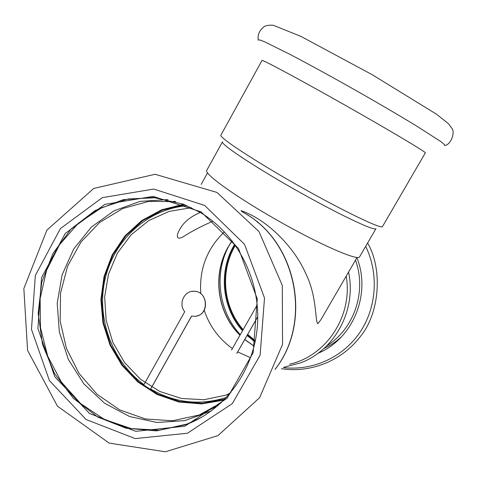<?xml version="1.0" encoding="UTF-8"?>
<svg xmlns="http://www.w3.org/2000/svg" width="477" height="477" viewBox="0 0 477 477"><rect width="100%" height="100%" fill="white"/><g stroke="black" fill="none" stroke-linecap="round" stroke-linejoin="round"><path stroke-width="0.72" d="M212.855 221.185C201.187 226.348 191.605 231.357 184.11 236.204C175.643 241.416 176.412 235.107 179.602 229.646C183.377 222.431 190.275 216.701 200.304 212.45M184.885 204.788L162.854 210.029L142.832 220.589L125.91 235.781L112.977 254.724L104.707 276.338L101.506 299.443L103.533 322.78L110.694 345.092L122.619 365.161L138.7 381.868L158.096 394.24L179.769 401.521L202.498 403.202L224.995 399.094M321.009 319.566L317.771 323.716C314.981 321.2 317.127 296.187 305.763 273.595C295.555 249.704 269.857 221.31 242.93 211.353L240.903 210.595M191.462 207.686L169.228 211.365L148.729 220.607L131.157 234.779L117.497 252.983L108.5 274.126L104.648 296.974L106.138 320.216L112.9 342.516L124.569 362.586L140.506 379.251L159.831 391.474L181.433 398.468L204.049 399.726L226.295 395.057L229.908 393.698M224.434 231.846C206.982 248.541 199.1 269.165 200.793 293.707M204.204 310.229C209.51 326.095 218.907 338.861 232.394 348.526M257.765 316.716L237.689 351.901L250.64 357.756M196.798 315.971C209.868 313.443 207.549 291.238 194.228 291.274L191.742 291.429M151.746 387.163L191.623 316.054M226.664 397.341C200.137 405.802 174.803 403.023 150.649 389.005L191.563 316.042L194.479 316.305C209.159 316.382 208.837 291.334 194.157 291.286C184.283 290.368 178.04 303.956 184.73 311.702L143.959 384.587C111.737 361.244 95.99 317.473 105.232 278.467C114.426 239.454 147.953 208.992 187.085 205.7M183.562 204.269L161.631 209.791L141.747 220.553L124.98 235.882L112.19 254.891L104.028 276.517L100.891 299.598L102.937 322.905L110.068 345.193L121.921 365.269L137.907 382.035L157.201 394.527L178.78 401.992L201.467 403.93L223.975 400.12M156.414 197.722L128.247 198.957L101.643 207.733L78.276 223.331L59.565 244.641L46.609 270.25L40.134 298.548L40.509 327.777L47.706 356.164L61.324 381.958L80.583 403.524L104.356 419.438L131.193 428.579L159.396 430.2L187.103 424.029L201.455 417.375M200.895 212.808L183.353 204.186L153.379 197.448L123.227 199.666L95.161 210.47L71.192 228.877L52.977 253.424L41.732 282.271L38.172 313.365L42.525 344.507L54.515 373.515L73.357 398.319L97.803 417.059L126.149 428.245L156.367 430.88L186.167 424.554C225.126 410.053 254.259 370.206 257.455 325.248C260.651 280.297 237.492 234.958 200.895 212.808M201.067 211.877L153.195 196.393L104.797 204.383L65.2 233.492L41.547 277.662L37.886 328.516L54.819 376.77L89.467 413.458L135.718 431.327L184.879 426.211L227.052 398.301L253.144 352.759L257.282 298.984L238.5 248.475L201.067 211.877M257.765 316.65L236.813 353.368M231.548 350.011L257.228 304.916M255.261 341.258L247.45 334.8M242.912 330.054C222.455 307.105 219.193 270.882 235.179 244.945M257.365 222.145L257.729 221.912M255.35 340.822L247.67 334.407M243.151 329.637C223.015 306.83 219.778 271.073 235.429 245.297M257.568 222.312L257.968 222.061M341.556 336.714C336.231 341.598 330.328 345.539 323.841 348.55M255.094 342.057L247.062 335.48M242.513 330.758C221.596 307.504 218.299 270.572 234.708 244.284M346.183 276.183C353.135 315.488 326.578 356.009 289.551 364.195M356.903 257.711C371.476 294.112 352.902 339.016 318.022 353.278M262.01 60.466C261.593 59.082 298.99 79.099 344.65 104.934C390.317 130.77 426.736 152.515 425.335 152.873L382.494 226.557C381.904 229.586 343.959 211.448 298.84 185.905C253.71 160.391 218.621 137.203 220.911 135.14L262.01 60.466M206.756 170.361C203.816 173.777 236.282 197.144 278.866 221.209C321.432 245.321 358.185 261.116 359.592 256.835L375.971 228.626C375.19 231.637 339.004 214.561 296.306 190.389C253.591 166.24 220.314 144.018 222.497 141.8L206.756 170.361M168.023 199.589L140.166 201.372L114.045 210.786L91.417 227.034L73.738 248.905L62.099 274.883L57.21 303.223L59.357 332.07L68.42 359.545L83.839 383.842L104.672 403.298L129.601 416.522L156.981 422.485L184.933 420.607L211.466 410.864M175.81 201.61L148.681 201.383L122.732 208.544L99.651 222.461L80.899 242.113L67.603 266.16L60.549 293.027L60.144 321.015L66.416 348.365L78.991 373.342L97.129 394.324L119.745 409.91L145.413 418.973L172.471 420.774L199.1 415.038L217.87 405.778M275.11 369.234C312.459 322.011 296.479 242.167 244.57 213.13L241.958 211.609M174.642 201.264L174.129 201.377M213.07 407.286L216.421 406.684M204.639 205.426L153.743 189.059L102.358 197.639L60.388 228.59L35.34 275.456L31.47 329.38L49.393 380.557L86.104 419.527L135.176 438.584L187.419 433.241L232.293 403.643L260.102 355.228L264.514 298.012L244.498 244.284L204.639 205.426M248.028 342.069L244.874 339.302M240.289 334.663C218.854 311.529 213.869 274.985 228.221 247.175M355.478 260.162C366.95 291.393 354.161 329.017 326.745 345.807M254.128 346.242L244.725 339.57M239.973 335.212C215.079 310.938 211.609 268.491 232.168 240.873M348.538 272.123C356.76 309.603 335.087 350.076 300.76 362.788L284.101 367.207M365.686 246.347C379.06 273.816 376.621 308.076 359.592 332.863C342.504 357.625 312.387 371.04 283.421 367.582M258.319 40.223C258.051 39.388 260.275 39.967 264.985 41.964L290.481 54.622C308.732 64.222 329.768 75.73 353.582 89.151C377.355 102.65 398.051 114.754 415.676 125.457L439.663 140.793C443.801 143.804 445.44 145.407 444.588 145.61M242.93 211.353L241.577 211.245M230.814 392.625L226.295 395.057M207.525 172.877L201.163 184.42M357.04 257.467L320.896 319.757M187.103 424.029L186.167 424.554M221.274 402.731L199.1 415.038L217.852 405.796M241.893 211.544L244.653 213.141C296.849 242.31 312.656 322.16 275.044 369.407M216.987 192.452L155.085 174.284L93.742 188.445L46.883 230.147L23.85 288.567L27.583 350.404L57.437 406.142L109.173 443.115L165.37 451.785L217.977 435.614L259.637 397.651L282.539 344.388L282.301 285.419L258.969 231.536L216.987 192.452M254.146 346.165L244.773 339.487M240.032 335.116C215.252 310.855 211.776 268.527 232.221 240.939M367.606 243.037C382.775 268.688 380.05 313.55 359.747 337.299C340.846 361.679 309.221 373.217 281.46 368.667M258.188 39.657C257.497 34.505 259.589 30.099 264.461 26.426C266.548 25.382 269.493 24.995 273.297 25.251L301.088 36.473L372.394 74.811L436.527 114.218L448.458 123.692L451.892 128.307C455.32 132.356 451.045 144.442 445.142 145.425"/></g></svg>
